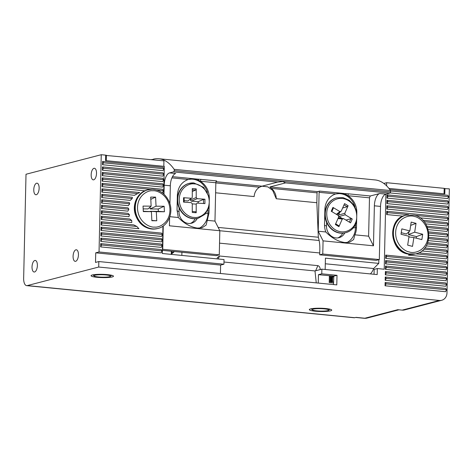 <?xml version="1.0" encoding="UTF-8"?>
<svg xmlns="http://www.w3.org/2000/svg" width="473" height="473" viewBox="0 0 473 473"><rect width="100%" height="100%" fill="white"/><g stroke="black" fill="none" stroke-linecap="round" stroke-linejoin="round"><path stroke-width="0.71" d="M315.361 311.216A11.216 1.638 -178.7 0 0 331.744 310.128A11.216 1.638 -178.7 0 0 325.69 308.532A11.216 1.638 -178.7 0 0 309.312 309.62A11.216 1.638 -178.7 0 0 315.361 311.216M75.633 261.315A5.818 2.631 -84.4 0 0 78.423 255.343A5.818 2.631 -84.4 0 0 76.33 249.774A5.818 2.631 -84.4 0 0 75.893 249.809A5.818 2.631 -84.4 0 0 73.102 255.787A5.818 2.631 -84.4 0 0 75.195 261.356A5.818 2.631 -84.4 0 0 75.633 261.315M93.707 179.817A5.818 2.631 -84.4 0 0 96.498 173.845A5.818 2.631 -84.4 0 0 94.405 168.276A5.818 2.631 -84.4 0 0 93.967 168.311A5.818 2.631 -84.4 0 0 91.183 174.289A5.818 2.631 -84.4 0 0 93.27 179.858A5.818 2.631 -84.4 0 0 93.707 179.817M97.095 277.302A11.216 1.638 -178.7 0 0 113.479 276.22A11.216 1.638 -178.7 0 0 107.424 274.624A11.216 1.638 -178.7 0 0 91.047 275.712A11.216 1.638 -178.7 0 0 97.095 277.302M36.32 194.728A5.818 2.631 -84.4 0 0 39.111 188.751A5.818 2.631 -84.4 0 0 37.024 183.181A5.818 2.631 -84.4 0 0 36.587 183.217A5.818 2.631 -84.4 0 0 33.796 189.194A5.818 2.631 -84.4 0 0 35.889 194.764A5.818 2.631 -84.4 0 0 36.32 194.728M34.57 271.981A5.818 2.631 -84.4 0 0 37.361 266.009A5.818 2.631 -84.4 0 0 35.268 260.44A5.818 2.631 -84.4 0 0 34.831 260.475A5.818 2.631 -84.4 0 0 32.04 266.447A5.818 2.631 -84.4 0 0 34.133 272.016A5.818 2.631 -84.4 0 0 34.57 271.981M444.182 188.609L449.35 188.851L446.985 292.958A8.313 7.308 -104.6 0 1 441.699 300.278A8.313 7.308 -104.6 0 1 439.429 300.456L402.192 310.122A8.313 7.308 75.4 0 0 404.468 309.951L441.699 300.278M355.696 317.454L364.24 318.288A8.313 3.76 -84.4 0 0 364.866 318.234L356.015 317.371L354.738 317.702L27.286 285.586A8.313 3.76 95.6 0 1 26.665 285.639A8.313 3.76 95.6 0 1 23.65 278.361L26.015 174.253L101.252 154.712L105.674 155.144L105.55 160.625L164.302 166.39L163.682 193.954M26.665 285.639L354.117 317.75A8.313 3.76 -84.4 0 0 354.738 317.702M398.928 309.803L367.143 318.063A8.313 7.308 75.4 0 1 364.866 318.234L397.763 309.691L402.192 310.122M316.254 282.884L314.988 270.946L321.871 269.155L377.188 274.582L377.324 268.552L384.206 269.226L385.909 194.113M374.042 274.269L374.155 269.374L377.324 268.552M333.837 276.131L318.453 274.671L321.77 273.814L337.007 275.31L333.837 276.131L333.536 283.02L329.22 282.594L329.374 275.747M333.5 284.575L333.536 283.02M220.418 273.483L220.613 265.075L95.729 252.83L95.511 262.42L98.827 261.557L336.794 284.894L337.007 275.31M383.822 183.441L386.66 182.702L444.188 188.343L444.064 193.824L388.889 188.414L444.803 193.895L444.927 188.42M446.595 289.801L386.122 283.871L385.134 282.493L385.063 285.781L445.536 291.711L446.595 289.801L445.613 288.424L385.134 282.493M385.063 285.781L386.122 283.871M385.259 277.018L386.246 278.396L446.719 284.326L445.737 282.949L385.259 277.018L385.188 280.306L445.661 286.236L446.719 284.326M386.246 278.396L385.188 280.306M385.383 271.537L386.37 272.921L446.843 278.851L445.862 277.474L385.383 271.537L385.312 274.825L445.785 280.761L446.843 278.851M386.37 272.921L385.312 274.825M385.513 266.062L386.494 267.44L446.967 273.37L445.986 271.993L385.513 266.062L385.436 269.35L445.909 275.28L446.967 273.37M386.494 267.44L385.436 269.35M385.637 260.582L386.618 261.959L447.091 267.889L446.11 266.512L385.637 260.582L385.56 263.869L446.033 269.799L447.091 267.889M386.618 261.959L385.56 263.869M385.761 255.101L386.743 256.478L447.216 262.414L446.234 261.031L385.761 255.101L385.684 258.388L446.157 264.318L447.216 262.414M386.743 256.478L385.684 258.388M415.749 253.835L447.34 256.934L446.358 255.556L418.658 252.836M447.34 256.934L446.281 258.843L408.506 255.136L410.641 254.415M410.469 254.409A19.393 17.058 -104.6 0 1 408.506 255.136M423.826 249.135L447.464 251.453L446.482 250.075L424.849 247.953M447.464 251.453L446.406 253.362L421.81 250.95M427.237 243.979L447.588 245.972L446.607 244.594L427.734 242.744M447.588 245.972L446.53 247.882L426.256 245.895M428.763 238.634L447.712 240.497L446.731 239.113L428.905 237.369M447.712 240.497L446.654 242.407L428.378 240.609M428.845 233.154L447.836 235.016L446.855 233.638L428.662 231.853M447.836 235.016L446.778 236.926L428.976 235.176M426.906 226.189L446.979 228.157L447.961 229.535L427.474 227.525M447.961 229.535L446.902 231.445L428.16 229.606M424.121 221.707L448.085 224.06L447.103 222.677L422.88 220.3M448.085 224.06L447.032 225.964L425.653 223.871M414.703 215.292L448.209 218.579L447.227 217.202L386.754 211.265L387.736 212.649L408.601 214.695M448.209 218.579L447.156 220.489L419.965 217.822M387.736 212.649L386.678 214.553L402.966 216.155M386.754 211.265L386.678 214.553M386.879 205.79L387.86 207.168L448.333 213.098L447.352 211.721L386.879 205.79L386.802 209.078L447.281 215.008L448.333 213.098M387.86 207.168L386.802 209.078M387.003 200.31L387.984 201.687L448.457 207.617L447.476 206.24L387.003 200.31L386.926 203.597L447.405 209.527L448.457 207.617M387.984 201.687L386.926 203.597M387.127 194.829L388.108 196.206L448.581 202.142L447.6 200.759L387.127 194.829L387.05 198.116L447.529 204.046L448.581 202.142M388.108 196.206L387.05 198.116M390.615 190.962L448.711 196.662L447.724 195.284L389.793 189.602M448.711 196.662L447.653 198.571L390.065 192.925M318.453 274.671L318.264 283.079M321.871 269.155L321.77 273.814M223.977 262.018L314.988 270.946M333.707 282.026L329.243 281.606M27.286 285.586L98.703 267.038L98.827 261.557M98.703 267.038L439.429 300.456M162.168 250.932L161.187 249.549L100.708 243.619L101.695 244.996L100.637 246.906L161.11 252.836L162.168 250.932L101.695 244.996M100.708 243.619L100.637 246.906M101.754 197.596L130.223 200.386L132.204 198.565L102.812 195.686L101.754 197.596L101.831 194.308L102.812 195.686M101.831 194.308L132.369 197.3L132.204 198.565M102.937 190.205L101.878 192.115L134.444 195.308L137.584 193.605L102.937 190.205L101.955 188.828L101.878 192.115M137.584 193.605L139.73 192.535L101.955 188.828M101.819 239.521L100.761 241.425L161.234 247.361L162.292 245.452L101.819 239.521L100.838 238.138L100.761 241.425M162.292 245.452L161.311 244.074L100.838 238.138M101.943 234.04L100.885 235.95L161.358 241.88L162.416 239.971L101.943 234.04L100.962 232.663L100.885 235.95M162.416 239.971L161.435 238.593L100.962 232.663M102.067 228.56L101.009 230.469L161.482 236.399L162.541 234.49L102.067 228.56L101.086 227.182L101.009 230.469M162.541 234.49L161.559 233.112L101.086 227.182M102.192 223.079L101.133 224.988L138.914 228.696L136.839 226.478L102.192 223.079L101.21 221.701L101.133 224.988M136.839 226.478L133.77 224.894L101.21 221.701M102.316 217.604L101.257 219.513L131.801 222.505L131.707 220.483L102.316 217.604L101.334 216.226L101.257 219.513M131.707 220.483L129.803 219.017L101.334 216.226M102.44 212.123L101.382 214.033L128.916 216.735L129.46 214.772L102.44 212.123L101.459 210.745L101.382 214.033M129.46 214.772L128.106 213.358L101.459 210.745M102.564 206.642L101.506 208.552L127.876 211.141L128.869 209.226L102.564 206.642L101.583 205.264L101.506 208.552M128.869 209.226L127.947 207.848L101.583 205.264M102.688 201.167L101.63 203.071L128.284 205.69L129.708 203.816L102.688 201.167L101.707 199.783L101.63 203.071M129.708 203.816L129.241 202.485L101.707 199.783M150.473 189.377L103.061 184.724L102.002 186.634L144.839 190.838M161.837 192.505L162.481 192.564L163.534 190.66L156.575 189.975M163.534 190.66L162.552 189.277L102.079 183.347L103.061 184.724M102.079 183.347L102.002 186.634M103.185 179.249L102.127 181.159L162.606 187.089L163.658 185.18L103.185 179.249L102.203 177.866L102.127 181.159M163.658 185.18L162.677 183.802L102.203 177.866M103.309 173.768L102.251 175.678L162.73 181.608L163.782 179.699L103.309 173.768L102.328 172.391L102.251 175.678M163.782 179.699L162.801 178.321L102.328 172.391M103.433 168.287L102.375 170.197L162.854 176.127L163.906 174.218L103.433 168.287L102.452 166.91L102.375 170.197M163.906 174.218L162.925 172.84L102.452 166.91M103.557 162.813L102.499 164.716L162.978 170.652L164.03 168.743L103.557 162.813L102.576 161.429L102.499 164.716M164.03 168.743L163.049 167.359L102.576 161.429M162.949 226.165L162.328 253.504L224.031 259.559L223.924 264.218L99.04 251.967L95.729 252.83M220.613 265.075L223.924 264.218M101.252 154.712L99.04 251.967M317.951 310.974A8.313 1.212 1.3 0 1 312.304 309.868A8.313 1.212 1.3 0 1 323.106 308.774A8.313 1.212 1.3 0 1 328.741 310.241A8.313 1.212 1.3 0 1 317.951 310.974M332.732 277.296L332.738 277.213A11.47 1.679 -178.7 0 0 332.643 277.03L332.531 281.914M332.442 281.902L332.643 277.03M329.569 276.912L329.462 281.624M330.272 281.695L330.379 276.995L330.284 281.695M330.704 277.024L330.597 281.725M331.248 281.784L331.354 277.089M331.608 277.113L331.502 281.813M331.981 281.861L332.087 277.143M332.259 277.101L332.152 281.873M94.446 276.202A8.313 1.212 1.3 0 1 94.038 275.954A8.313 1.212 1.3 0 1 100.235 274.742A8.313 1.212 1.3 0 1 110.073 275.724A8.313 1.212 1.3 0 1 110.475 276.327A8.313 1.212 1.3 0 1 103.073 277.19A8.313 1.212 1.3 0 1 94.446 276.202M106.413 155.215L106.289 160.696L163.812 166.336L163.936 160.861L105.668 155.41M386.66 182.702L386.589 185.836M151.413 159.632A121.886 55.164 95.6 0 1 152.223 159.431L153.234 159.531M323.272 255.16L362.608 259.015M378.849 259.677L378.767 263.378L373.664 268.522L325.294 263.774M370.365 273.908A14.681 6.646 -84.4 0 0 373.664 268.522M169.618 217.414L169.423 225.792L319.151 240.491M219.537 243.146L319.754 252.972M325.164 269.48L325.424 258.146L378.767 263.378M181.916 252.275L181.845 255.42M171.876 253.416A12.328 5.581 -84.4 0 0 173.804 252.109A12.328 5.581 -84.4 0 0 174.301 251.53M320.233 269.758C320.126 267.411 319.34 266.039 317.862 265.643L219.525 255.999L217.403 257.619L217.048 258.873M329.35 276.894L332.04 277.154L333.826 276.693M333.832 276.486L329.368 276.049M171.894 252.523A11.216 5.079 -84.4 0 0 171.912 252.523A11.216 5.079 -84.4 0 0 174.224 251.624M174.135 169.328A1.106 0.503 95.6 0 1 174.312 170.144A1.106 0.503 95.6 0 1 174.241 170.676A1.939 0.875 95.6 0 1 173.425 171.9L277.627 182.117L282.866 181.561L285.562 182.897L389.764 193.114A1.939 0.875 -84.4 0 0 390.574 191.896A1.106 0.503 -84.4 0 0 390.645 191.364A1.106 0.503 -84.4 0 0 390.467 190.548A75.899 34.352 -84.4 0 0 375.154 179.941L158.822 158.727A75.899 34.352 95.6 0 1 174.135 169.328L390.467 190.548M195.172 218.739A10.944 9.626 -104.6 0 1 190.353 223.451M197.247 218.467A10.944 9.626 -104.6 0 1 191.488 223.238A10.944 9.626 -104.6 0 1 188.496 223.469A10.944 9.626 -104.6 0 1 179.031 211.691L179.113 207.913M342.671 233.207A10.944 9.626 -104.6 0 1 337.852 237.919M344.752 232.935A10.944 9.626 -104.6 0 1 338.993 237.7A10.944 9.626 -104.6 0 1 335.996 237.931A10.944 9.626 -104.6 0 1 326.53 226.159L326.612 222.375M208.049 209.911L207.972 213.37A18.004 15.84 -104.6 0 1 199.34 228.157M355.548 224.379L355.471 227.832A18.004 15.84 -104.6 0 1 346.839 242.625M389.764 193.114L385.867 194.125A11.08 5.014 95.6 0 0 380.523 206.411L379.316 259.559L322.775 254.013L323.071 240.863L373.469 245.806L368.615 236.175L369.484 197.815L370.288 195.976L348.719 193.859A1.661 0.751 -84.4 0 0 347.921 195.704A18.004 15.84 -104.6 0 1 356.825 212.773L356.488 227.572A18.004 15.84 -104.6 0 1 354.88 234.827L353.627 239.569L349.482 242.277L344.953 242.554C338.154 241.602 331.768 238.079 325.808 231.971A18.004 15.84 -104.6 0 1 324.531 224.433L324.868 209.64A18.004 15.84 -104.6 0 1 335.706 193.954L319.104 192.328L318.217 231.232L325.808 231.971M162.399 250.365L216.214 255.639L219.271 254.846L219.821 230.735L214.967 221.104L215.842 182.749A1.661 0.751 95.6 0 1 216.64 180.905L201.22 179.391A1.661 0.751 -84.4 0 0 200.422 181.236C206.234 185.209 209.202 190.897 209.326 198.311L208.989 213.104L206.127 225.101L201.983 227.809L197.454 228.087C190.654 227.135 184.269 223.611 178.309 217.509L169.866 216.681M215.842 182.749L200.422 181.236L194.208 178.818L188.207 179.492L171.906 177.889M188.313 179.456A18.004 15.84 -104.6 0 1 192.73 179.202A18.004 15.84 -104.6 0 1 207.476 192.369M369.484 197.815L347.921 195.704L341.713 193.286L335.706 193.954M335.812 193.924A18.004 15.84 -104.6 0 1 340.229 193.664A18.004 15.84 -104.6 0 1 354.975 206.837M153.228 159.809L153.347 159.141A75.899 34.352 95.6 0 1 158.822 158.727M379.316 259.559L376.254 260.351L319.713 254.811L319.837 249.33A22.716 10.282 95.6 0 0 318.335 237.245L316.839 202.722L317.064 192.854A1.106 0.503 -84.4 0 1 317.596 191.63L319.636 191.098A1.106 0.503 95.6 0 0 319.104 192.328M162.422 249.383L162.73 249.301L163.262 225.946M173.425 171.9L169.535 172.911A11.08 5.014 -84.4 0 0 164.184 185.191L163.983 194.232M373.469 245.806L374.374 205.808A11.08 5.014 95.6 0 1 379.724 193.522L370.288 195.976M219.271 254.846L162.73 249.301M169.535 172.911L175.684 173.514A11.08 5.014 -84.4 0 0 170.333 185.794L169.919 203.893M218.148 227.418L318.335 237.245M318.217 231.232L323.071 240.863M368.615 236.175L354.88 234.827M322.775 254.013L319.713 254.811M317.596 191.63L269.935 186.953L285.562 182.897M348.719 193.859L345.083 193.593L346.744 195.036M201.22 179.391L197.584 179.125L199.245 180.574M277.627 182.117L262.007 186.179L216.031 181.667M214.967 221.104L207.381 220.359M316.839 202.722L276.262 198.743L272.679 190.388L267.819 186.865L261.924 186.196M262.007 186.179L259.511 187.213A12.464 10.968 -104.6 0 0 254.161 196.573L215.611 192.789M276.262 198.743A12.464 10.968 75.4 0 0 271.36 188.372L317.064 192.854M269.935 186.953L271.36 188.372M178.309 217.509L177.032 209.971L177.369 195.178C177.931 187.225 181.543 181.999 188.207 179.492M164.421 211.756L156.321 211.691L156.77 220.767L151.863 220.731L151.407 211.656L143.307 211.591L143.035 206.092L151.135 206.157L150.686 197.081L155.593 197.117L156.049 206.193L164.149 206.258L164.421 211.756L158.354 211.372L150.248 211.307L156.321 211.691M156.77 220.767L151.845 220.453M150.042 207.127L150.136 208.942L158.236 209.007L158.354 211.372M151.135 206.157L148.025 208.924L143.171 208.889M143.289 211.254L151.407 211.656M158.236 209.007L164.149 206.258M150.136 208.942L156.049 206.193M150.798 199.346L155.593 197.117M421.869 239.61L413.869 237.547L412.521 246.38L407.673 245.132L409.021 236.293L401.015 234.23L401.831 228.873L409.837 230.936L411.185 222.097L416.033 223.351L414.685 232.19L422.691 234.253L421.869 239.61M408.92 236.949L413.869 237.547M408.903 231.77L408.477 234.549L416.482 236.612L416.246 238.156M409.837 230.936L406.396 234.011L401.252 232.686M416.482 236.612L422.691 234.253M408.477 234.549L414.685 232.19M410.682 225.385L416.033 223.351M198.086 218.266A18.004 15.84 -104.6 0 1 197.921 218.313A18.004 15.84 -104.6 0 1 193.374 218.727A18.004 15.84 -104.6 0 1 177.405 199.754A18.004 15.84 -104.6 0 1 188.863 183.459A18.004 15.84 -104.6 0 1 189.034 183.412M192.275 203.893L196.206 204.088L196.2 212.738L192.269 212.454L192.275 203.804L191.299 202.651L183.548 202.101L183.554 197.708L191.305 198.258L187.958 200.93L191.305 198.258M192.286 191.506L195.662 190.063L196.218 188.869L192.286 188.591L192.28 197.241L191.902 198.075M196.218 188.869L196.212 197.519L190.377 200.014L191.352 201.167L197.188 198.678L196.212 197.519M197.188 198.678L204.939 199.228L203.526 199.405L203.52 203.514M204.939 199.228L204.933 203.615L197.182 203.065L196.206 204.088M183.554 197.708L184.151 197.927L184.151 202.142M196.2 212.738L195.645 211.756L192.269 211.514L195.651 211.756M198.246 203.142L198.246 201.658L191.352 201.167M190.377 200.014L190.377 199.287M187.958 200.93L184.151 200.658M198.246 201.658L203.526 199.405M345.592 232.734A18.004 15.84 -104.6 0 1 345.42 232.775A18.004 15.84 -104.6 0 1 334.015 230.978A18.004 15.84 -104.6 0 1 326.459 206.671A18.004 15.84 -104.6 0 1 336.362 197.921A18.004 15.84 -104.6 0 1 336.534 197.88M336.924 214.659L341.234 211.183L344.563 203.609L348.116 205.743L344.787 213.323L338.538 215.055L338.443 215.611M342.032 218.366L338.999 216.539L345.243 214.801L344.787 213.323M345.243 214.801L352.243 219.011L350.871 218.715L349.364 222.144M352.243 219.011L350.552 222.86L343.552 218.65L342.257 219.076L338.922 226.65L338.899 225.787L335.664 223.841M338.296 217.858L343.552 218.65M338.922 226.65L335.369 224.515L338.703 216.936L338.242 215.457L331.248 211.248L332.939 207.399L339.933 211.608L336.392 214.34M341.234 211.183L339.933 211.608M342.635 208.002L347.152 206.748L348.116 205.743M332.939 207.399L333.406 208.061L331.845 211.608M338.538 215.055L339.626 212.578M345.934 220.081L350.871 218.715M171.25 254.379L171.321 251.24M331.029 282.771L331.053 281.766M219.525 255.999L218.224 258.991M315.627 270.781L317.862 265.643M205.79 213.424L208.989 213.104M353.29 227.885L356.488 227.572M174.241 170.676L390.574 191.896M380.523 206.411L374.374 205.808M385.867 194.125L379.724 193.522M164.184 185.191L170.333 185.794M345.083 193.593L319.636 191.098M197.584 179.125L172.479 176.666M177.032 210.727L179.031 211.691M177.747 196.118L177.351 195.923M324.531 225.195L326.53 226.159M325.253 210.586L324.85 210.39M259.511 187.213L215.836 182.927M153.246 229.103A19.943 17.542 -104.6 0 1 134.811 211.455A19.943 17.542 -104.6 0 1 147.245 189.998C138.01 192.091 132.097 203.579 135.124 213.926C138.264 223.398 144.271 228.459 153.146 229.121L157.273 228.607A19.943 17.542 -104.6 0 1 153.246 229.103M154.63 227.075C149.923 227.767 138.412 222.233 137.525 208.8C137.075 195.367 148.049 190.004 152.826 190.773C157.527 190.081 169.044 195.615 169.931 209.048C170.381 222.481 159.407 227.838 154.63 227.075M147.245 190.004L152.075 189.312C159.661 189.732 165.296 193.729 168.967 201.297C174.082 212.052 168.435 226.112 157.976 228.429A19.943 17.542 -104.6 0 1 153.944 228.926A19.943 17.542 -104.6 0 1 135.514 211.271A19.943 17.542 -104.6 0 1 147.948 189.821A19.943 17.542 -104.6 0 1 151.981 189.324M407.442 253.906A19.943 17.542 -104.6 0 1 392.708 234.573A19.943 17.542 -104.6 0 1 405.373 215.316C387.57 218.627 389.149 250.489 407.271 253.906L415.4 253.924A19.943 17.542 -104.6 0 1 407.442 253.906M409.157 251.914C404.368 251.417 394.068 243.252 395.848 230.115C398.059 217.083 409.973 214.647 414.549 216.563C419.338 217.06 429.632 225.231 427.858 238.368C425.641 251.394 413.727 253.835 409.157 251.914M406.07 215.132L414.2 215.156C432.281 218.615 433.983 250.264 416.104 253.741A19.943 17.542 -104.6 0 1 408.146 253.723A19.943 17.542 -104.6 0 1 393.412 234.389A19.943 17.542 -104.6 0 1 406.07 215.132L405.373 215.316M194.232 217.403C189.839 217.769 179.438 212.005 179.243 199.6C179.456 187.219 189.868 182.939 194.255 183.92C198.648 183.559 209.048 189.318 209.243 201.729C209.031 214.103 198.619 218.39 194.232 217.403M209.125 207.056L205.04 214.245L198.258 218.224A18.004 15.84 -104.6 0 1 193.717 218.638A18.004 15.84 -104.6 0 1 177.913 202.237A18.004 15.84 -104.6 0 1 189.206 183.37A18.004 15.84 -104.6 0 1 193.747 182.956M192.286 189.821L195.662 190.063M328.203 206.985C329.545 202.367 338.083 194.634 348.193 200.463C358.132 206.695 357.718 219.312 355.288 223.274C353.946 227.891 345.402 235.625 335.292 229.795C325.359 223.563 325.767 210.946 328.203 206.985M355.666 223.942A18.004 15.84 -104.6 0 1 345.763 232.686A18.004 15.84 -104.6 0 1 329.078 225.999A18.004 15.84 -104.6 0 1 326.802 206.583A18.004 15.84 -104.6 0 1 336.705 197.832L336.362 197.921M344.013 204.862L347.152 206.748M338.012 218.502L342.257 219.076M364.24 318.288A8.313 8.313 0 0 0 367.143 318.063M171.924 251.299L171.853 254.439M312.304 309.868L311.216 308.751M328.741 310.241L329.876 309.176M94.038 275.954L92.95 274.843M110.475 276.327L111.61 275.268M157.976 228.429L157.273 228.607M416.104 253.741L415.4 253.924M209.326 197.318L203.615 187.338L193.824 182.945L188.863 183.459M198.258 218.224L197.921 218.313M345.42 232.775L345.763 232.686C350.339 231.392 353.68 228.447 355.791 223.853L356.63 221.524M356.825 211.78L354.017 205.229L349.192 200.25L343.096 197.649L336.705 197.832"/></g></svg>
